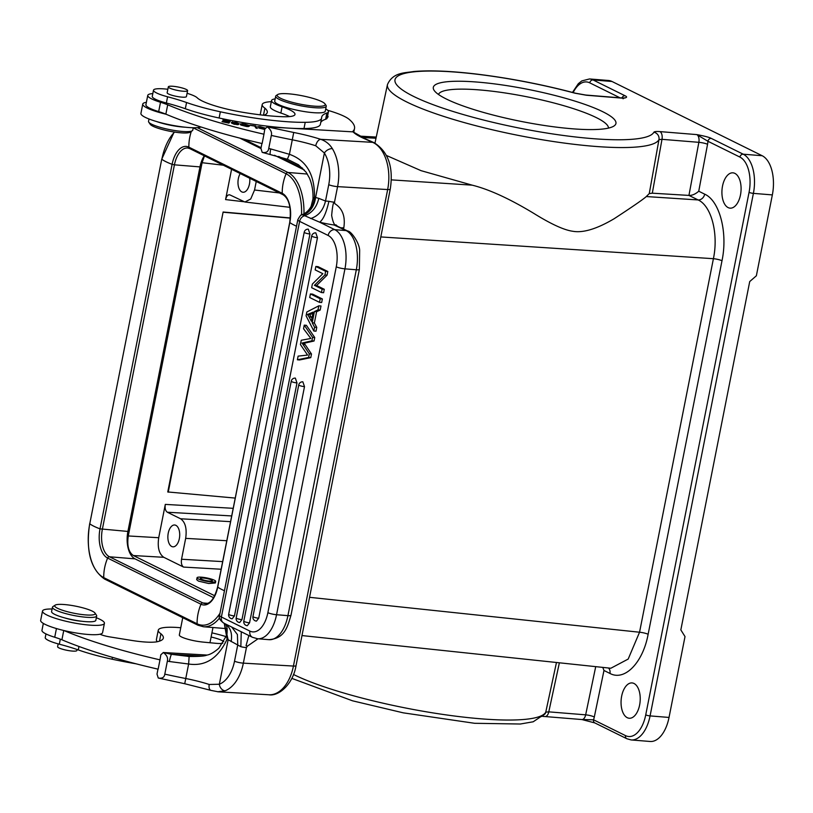 <?xml version="1.0" encoding="UTF-8"?>
<svg xmlns="http://www.w3.org/2000/svg" width="813" height="813" viewBox="0 0 813 813"><rect width="100%" height="100%" fill="white"/><g stroke="black" fill="none" stroke-linecap="round" stroke-linejoin="round"><path stroke-width="1.22" d="M153.494 90.172L152.265 96.401A22.551 3.974 11.2 0 0 152.793 97.53A22.551 3.974 11.2 0 0 166.36 103.007A64.42 11.341 -168.8 0 1 185.323 108.739A64.42 11.341 11.2 0 0 219.114 118.017A99.593 17.53 11.2 0 0 288.605 128.108A99.593 17.53 11.2 0 0 303.991 128.545A64.42 11.341 11.2 0 0 320.373 124.318L321.602 118.098A64.42 11.341 -168.8 0 1 305.221 122.326A99.593 17.53 -168.8 0 1 289.834 121.889A99.593 17.53 -168.8 0 1 220.343 111.788A64.42 11.341 -168.8 0 1 186.553 102.519A64.42 11.341 11.2 0 0 167.59 96.777A22.551 3.974 -168.8 0 1 153.494 90.172A22.551 3.974 -168.8 0 1 162.712 88.8A22.551 3.974 -168.8 0 1 167.844 89.278M320.708 122.6A96.625 17.012 -168.8 0 1 325.637 119.257A28.983 5.102 11.2 0 0 327.192 118.027L328.422 111.808A28.983 5.102 -168.8 0 1 326.867 113.027A96.625 17.012 11.2 0 0 321.694 117.113A96.625 17.012 11.2 0 0 321.643 117.702A64.42 11.341 -168.8 0 1 321.602 118.098M327.304 117.458A16.108 2.835 11.2 0 0 328.066 116.818A16.108 2.835 11.2 0 0 327.609 115.924M187.081 93.292A22.551 3.974 -168.8 0 1 197.203 97.794A41.87 7.368 11.2 0 0 242.396 112.235A78.333 13.791 11.2 0 0 277.67 116.462A78.333 13.791 11.2 0 0 282.843 116.716A35.426 6.24 11.2 0 0 294.987 114.43A35.426 6.24 11.2 0 0 282.091 106.798A28.983 5.102 -168.8 0 1 271.552 100.558L270.323 106.777A28.983 5.102 11.2 0 0 280.861 113.027A35.426 6.24 -168.8 0 1 289.54 116.584M263.981 115.273A72.337 12.734 11.2 0 0 267.284 112.428A72.337 12.734 11.2 0 0 264.896 108.149A45.091 7.937 -168.8 0 1 262.203 104.562A45.091 7.937 -168.8 0 1 271.329 101.666M327.659 110.273A45.091 7.937 -168.8 0 1 349.001 119.226A148.159 26.077 -168.8 0 1 354.519 128.515A148.159 26.077 -168.8 0 1 352.364 131.828M167.702 104.806A32.205 5.671 11.2 0 0 160.517 102.275A28.343 4.99 -168.8 0 1 147.763 95.385L145.913 104.714A28.343 4.99 11.2 0 0 158.677 111.605A32.205 5.671 -168.8 0 1 165.852 114.145L167.702 104.806A167.488 29.481 -168.8 0 0 263.961 134.216L264.764 129.155L267.243 126.869C270.749 129.47 272.111 132.326 271.318 135.436L268.727 148.505C268.28 151.757 266.095 153.047 262.203 152.377L260.943 148.444L261.918 143.505M147.763 95.385A28.343 4.99 -168.8 0 1 152.814 93.597M222.894 120.019L228.768 121.269L228.331 121.889L222.884 120.974L228.189 122.102L227.792 122.661L221.979 121.676L228.91 123.139L230.191 121.32L222.894 120.019M249.906 125.283L254.611 126.056L256.044 128.149L257.304 128.352L255.678 125.985L249.906 125.283M264.784 129.135L258.727 128.007L264.703 129.47M265.749 128.251L260.119 126.645L257.66 126.726L265.221 128.728M237.233 124.186L231.532 123.088L234.164 124.216L238.504 124.582L232.62 122.377L239.052 123.749L236.39 122.55L231.461 122.326L237.223 124.724M248.676 125.324A5.843 1.026 11.2 0 0 248.514 125.232L244.642 124.064A4.309 0.762 11.2 0 0 242.304 123.759L240.242 124.064L240.943 125.029L246.613 126.533L249.428 126.127L248.676 125.324L248.422 126.594M271.552 100.558A28.983 5.102 -168.8 0 1 275.16 98.891M325.718 108.891A28.983 5.102 -168.8 0 1 328.422 111.808M146.391 102.316A31.565 5.559 -168.8 0 0 142.753 104.084A31.565 5.559 -168.8 0 0 166.076 114.237A167.488 29.481 11.2 0 0 262.121 143.545L263.961 134.216M262.203 104.562L260.363 113.891A45.091 7.937 11.2 0 0 260.485 114.867M142.753 104.084L140.913 113.424A31.565 5.559 11.2 0 0 158.007 121.95A31.565 5.559 11.2 0 0 191.289 127.671A31.565 5.559 11.2 0 0 201.075 127.021M263.493 115.222L264.896 108.149M270.262 154.257A6.443 0.681 -77.7 0 1 270.729 148.942L289.418 154.307C306.41 160.303 314.763 174.592 314.489 197.163L312.964 199.012C313.3 191.522 312.121 184.521 309.418 177.996L306.044 172.132L298.462 164.775L287.456 159.257L262.203 152.377M287.538 158.84L289.418 154.307L292.284 139.806A43.16 7.602 11.2 0 1 315.749 145.771L324.387 153.017A6.443 3.852 148.6 0 1 332.354 148.627C329.621 144.145 325.739 141.045 320.688 139.318L372.689 142.346A6.443 4.99 -66.2 0 1 374.071 142.682L365.728 138.993L353.055 131.869L267.243 126.869L293.717 132.478L292.284 139.806A175.862 30.955 -168.8 0 1 271.318 135.436M334.021 224.977L346.145 230.597L334.773 229.673A6.443 5.315 -63.7 0 0 328.127 235.455L299.621 221.36A6.443 5.315 116.3 0 1 304.641 215.719C311.979 213.057 316.704 207.264 318.798 198.362L314.489 197.163C313.483 206.065 309.662 212.02 303.046 215.008L319.641 222.193A25.762 4.532 11.2 0 0 323.137 223.006A25.762 4.532 11.2 0 0 334.021 224.977C337.558 224.002 334.224 229.439 331.653 215.465C332.68 204.124 333.767 200.211 334.915 203.738C342.588 208.616 345.545 216.665 343.787 227.894A19.329 3.404 11.2 0 0 341.247 227.813M224.256 623.358L227.091 639.16C218.26 658.256 205.445 666.548 188.626 664.018L169.368 661.518A175.862 30.955 -168.8 0 1 167.376 661.081L164.795 674.15C164.338 677.412 162.163 678.703 158.261 678.022L184.724 683.723L185.76 678.52L188.626 664.018L189.144 656.477L171.502 654.333L163.311 652.514L207 655.065M167.376 661.081C168.169 657.971 166.817 655.115 163.311 652.514L160.822 654.8L159.988 659.851A167.488 29.481 -168.8 0 1 63.973 630.542A31.565 5.559 11.2 0 0 91.036 634.648A31.565 5.559 11.2 0 0 100.029 634.211A9.665 1.697 11.2 0 0 109.694 636.884L131.289 640.37A35.426 6.24 11.2 0 0 146.157 642.077A35.426 6.24 11.2 0 0 157.631 641.65A72.337 12.734 11.2 0 0 163.352 638.073A72.337 12.734 11.2 0 0 160.944 633.784A45.091 7.937 -168.8 0 1 158.261 630.197A45.091 7.937 -168.8 0 1 176.421 627.423A45.091 7.937 -168.8 0 1 180.75 627.748M157.986 669.14L157.011 674.089L158.261 678.022M43.333 623.419L41.961 630.349A28.343 4.99 11.2 0 0 54.725 637.25A32.205 5.671 -168.8 0 1 61.91 639.78A167.488 29.481 11.2 0 0 158.139 669.18L159.988 659.851M158.261 630.197L156.411 639.536A45.091 7.937 11.2 0 0 157.376 641.701M45.965 633.927L45.233 637.585A22.551 3.974 11.2 0 0 59.329 644.191A64.42 11.341 -168.8 0 1 78.292 649.933A64.42 11.341 11.2 0 0 112.092 659.201A99.593 17.53 11.2 0 0 136.086 663.815M100.029 634.211A31.565 5.559 11.2 0 0 102.58 632.646L104.43 623.307A31.565 5.559 -168.8 0 1 92.875 625.319A31.565 5.559 -168.8 0 1 59.593 619.597A31.565 5.559 -168.8 0 1 42.5 611.061A31.565 5.559 -168.8 0 1 52.093 608.998M42.5 611.061L40.65 620.4A31.565 5.559 11.2 0 0 63.973 630.542M96.33 617.748A31.565 5.559 -168.8 0 1 104.43 623.307M211.919 632.849A45.091 7.937 -168.8 0 1 226.197 636.66M182.742 617.697L179.327 634.983A15.782 2.774 11.2 0 0 182.285 637.311A15.782 2.774 11.2 0 0 199.327 641.62A16.108 2.835 11.2 0 0 203.362 642.118L215.669 643.286A16.108 2.835 11.2 0 0 217.63 643.439A16.108 2.835 11.2 0 0 222.772 643.266M223.748 641.65A16.108 2.835 11.2 0 0 211.095 637.016M64.654 617.9A16.108 2.835 11.2 0 0 81.341 621.203M52.449 607.22L51.585 611.569A22.551 3.974 11.2 0 0 52.195 612.778A22.551 3.974 11.2 0 0 75.934 620.39A22.551 3.974 11.2 0 0 95.822 620.319L96.686 615.959A22.551 3.974 -168.8 0 1 76.798 616.041A22.551 3.974 -168.8 0 1 53.048 608.419A22.551 3.974 -168.8 0 1 52.449 607.22A22.551 3.974 -168.8 0 1 52.947 606.589L55.162 605.157A20.61 3.628 -168.8 0 1 74.715 605.98A20.61 3.628 -168.8 0 1 94.603 612.616A20.61 3.628 -168.8 0 1 94.958 613.022A20.61 3.628 -168.8 0 1 78.77 614.089A20.61 3.628 -168.8 0 1 55.264 606.823A20.61 3.628 -168.8 0 1 55.162 605.157M94.958 613.022L96.462 615.197A22.551 3.974 -168.8 0 1 96.686 615.959M159.5 641.122L160.944 633.784M61.91 639.78L63.749 630.492M169.368 661.518A6.443 0.681 -77.7 0 1 171.502 654.333L201.848 656.101M258.016 638.784L247.447 646.122L246.43 647.585A6.443 1.138 -168.8 0 1 240.841 646.691L227.091 639.16L226.929 634.831M312.964 199.002L311.125 206.309C308.97 210.374 305.952 213.189 302.05 214.744L303.046 215.008M318.798 198.362L325.505 201.035L328.919 201.289A6.443 1.138 11.2 0 0 329.793 201.492A6.443 1.138 11.2 0 0 334.499 202.183L334.915 203.738M335.667 225.425L347.771 231.044C350.85 230.963 359.326 242.457 359.661 250.363L359.366 269.408A6.443 1.138 -168.8 0 1 356.318 269.774L344.946 268.849A6.443 1.138 -168.8 0 1 336.267 266.796A25.762 13.841 94.6 0 0 328.127 235.455M164.795 674.15A175.862 30.955 11.2 0 0 185.76 678.52A43.16 7.602 -168.8 0 1 209.226 684.475L219.347 684.241A6.443 4.929 68.6 0 0 225.15 690.786L217.701 691.782M231.725 627.057L237.406 634.536L237.752 644.851L234.52 661.193A32.205 19.553 93.3 0 1 219.347 684.241L228.138 639.801L224.347 623.419M231.146 641.63C232.559 632.799 230.191 626.671 224.053 623.266L230.069 626.223M314.367 322.985L316.755 327.415L316.003 331.196L313.838 331.023L306.084 315.83L306.847 311.989L318.818 305.81L320.993 305.983L320.19 310.048L316.603 311.725L314.367 322.985L312.202 322.802L314.58 327.233L313.838 331.023M305.16 344.61L311.491 354.011L310.769 357.649L299.56 359.956L297.395 359.783L308.605 357.476L309.326 353.838L302.995 344.438L305.16 344.61L304.164 343.249L314.062 340.993L314.743 337.547L312.578 337.375L304.245 325.139L303.544 328.726L310.861 338.462L301.257 340.251L300.414 344.549L307.578 355.057L298.117 356.135L297.395 359.783M304.245 325.139L306.41 325.322L314.743 337.547M312.588 294.123L322.375 298.96L321.674 302.527L319.509 302.355L320.21 298.788L310.414 293.94L312.588 294.123M304.499 386.642A3.862 0.681 -168.8 0 1 299.479 385.494A3.862 0.681 -168.8 0 1 299.296 385.413A3.862 0.681 -168.8 0 1 298.747 384.925A3.862 3.862 0 0 1 302.853 381.825L304.499 386.642L258.707 618.226L256.441 621.112A3.862 3.862 0 0 1 252.955 616.508A3.862 0.681 11.2 0 0 253.504 616.996A3.862 0.681 11.2 0 0 253.686 617.077A3.862 0.681 11.2 0 0 258.707 618.226M296.989 382.933A3.862 0.681 -168.8 0 1 291.969 381.785A3.862 0.681 -168.8 0 1 291.786 381.693A3.862 0.681 -168.8 0 1 291.247 381.216A3.862 3.862 0 0 1 295.353 378.106L296.989 382.933L249.561 622.819L247.284 625.705A3.862 3.862 0 0 1 243.809 621.102A3.862 0.681 11.2 0 0 244.347 621.589A3.862 0.681 11.2 0 0 244.53 621.671A3.862 0.681 11.2 0 0 249.561 622.819M317.466 237.701A3.862 0.681 -168.8 0 1 312.446 236.553A3.862 0.681 -168.8 0 1 312.263 236.461A3.862 0.681 -168.8 0 1 311.714 235.983A3.862 3.862 0 0 1 315.82 232.874L317.466 237.701L241.949 619.648L239.672 622.524M309.956 233.981A3.862 0.681 -168.8 0 1 304.936 232.833A3.862 0.681 -168.8 0 1 304.753 232.752A3.862 0.681 -168.8 0 1 304.214 232.264A3.862 3.862 0 0 1 308.31 229.164L309.956 233.981L234.439 615.939L232.162 618.815A3.862 3.862 0 0 1 228.687 614.221A3.862 0.681 11.2 0 0 229.225 614.699A3.862 0.681 11.2 0 0 229.408 614.791A3.862 0.681 11.2 0 0 234.439 615.939M316.592 285.495L324.285 289.296L323.615 292.721L321.45 292.538L322.121 289.123L314.428 285.322L316.592 285.495L327.08 275.15L327.812 271.491L325.647 271.318L315.851 266.471L318.015 266.644L327.812 271.491M247.447 646.122L246.034 645.705L248.859 635.532M316.755 327.415L314.58 327.233M318.818 305.81L318.015 309.865L320.19 310.048M316.603 311.725L314.428 311.542L312.202 322.802M318.015 309.865L314.428 311.542M309.651 314.682L307.487 314.499L313.157 312.121L311.349 321.257L309.062 316.877L311.227 317.06L309.651 314.682L312.903 313.391M307.487 314.499L309.062 316.877M311.918 318.381L311.227 317.06M302.995 344.438L301.999 343.076L311.897 340.81L312.578 337.375M311.897 340.81L314.062 340.993M301.999 343.076L304.164 343.249M311.491 354.011L309.326 353.838M308.605 357.476L310.769 357.649M322.375 298.96L320.21 298.788M310.414 293.94L309.712 297.517L319.509 302.355M324.285 289.296L322.121 289.123M315.851 266.471L315.17 269.896L322.863 273.696L312.375 284.042L311.653 287.7L321.45 292.538M325.647 271.318L324.915 274.977L327.08 275.15M324.915 274.977L314.428 285.322M332.354 148.627A38.648 23.465 93.3 0 1 337.578 186.634A6.443 1.138 -168.8 0 1 328.747 184.693L325.505 201.035C323.31 210.211 318.361 216.045 310.678 218.545M303.249 215.089C310.16 212.223 314.285 206.339 315.607 197.457L324.387 153.017A32.205 19.553 93.3 0 1 328.747 184.693M301.979 635.563L610.837 668.245L628.185 659.069L639.546 632.229L309.55 597.311M374.966 143.108L387.466 84.562A138.606 24.4 -168.8 0 0 406.906 102.052A138.606 24.4 -168.8 0 0 470.666 124.338A138.606 24.4 -168.8 0 0 658.967 139.633A6.443 6.331 -152.1 0 0 653.876 132.214C654.343 131.543 656.365 131.33 659.943 131.604A6.443 3.465 94.6 0 1 661.995 139.328L658.967 139.633L649.262 193.575L646.305 196.553L698.154 199.947C711.416 205.882 718.682 233.88 713.408 258.697L380.809 236.929M646.305 196.553C643.195 199.368 632.484 206.756 614.181 218.707C596.935 228.91 583.155 233.097 572.86 231.278C564.212 230.12 551.265 224.215 534.039 213.534C509.731 198.809 489.121 189.348 472.201 185.161L421.043 170.659L386.541 155.517M772.35 194.907L753.397 193.372L650.075 715.907A32.205 17.307 94.6 0 1 631.142 739.942L650.095 741.476A32.205 17.307 -85.4 0 0 669.028 717.442L685.013 636.579L680.837 629.912L749.718 281.562L756.364 275.78L772.35 194.907A32.205 17.307 -85.4 0 0 762.177 155.73L612.016 81.493A32.205 17.307 -85.4 0 0 608.47 80.487L589.516 78.952A32.205 17.307 94.6 0 1 593.063 79.948L625.045 95.761C627.565 96.92 626.965 97.743 623.236 98.231L586.376 95.233L574.943 93.19A6.443 2.256 -75 0 1 575.391 93.19L575.391 93.19C542.566 84.491 509.588 78.109 476.469 74.064C450.422 70.985 429.477 70.142 413.654 71.524C405.382 73.028 392.943 72.011 387.466 84.562M711.243 138.383A3.222 2.652 116.3 0 0 707.92 141.269L739.901 157.082A3.222 2.652 -63.7 0 1 743.224 154.196L711.243 138.383C709.119 137.255 704.302 135.995 696.802 134.602L707.92 141.269A12.886 6.921 -85.4 0 1 707.554 144.267A6.443 1.037 10.6 0 0 698.855 142.326A6.443 3.465 -85.4 0 0 696.802 134.602L659.943 131.604M571.803 128.739A93.078 16.382 11.2 0 0 613.906 126.056A93.078 16.382 11.2 0 0 577.83 102.021A93.078 16.382 11.2 0 0 477.465 82.093A93.078 16.382 11.2 0 0 434.223 90.517A93.078 16.382 11.2 0 0 571.803 128.739M704.698 194.165A6.443 5.315 116.3 0 1 698.154 199.947L688.936 195.415L652.311 193.189L661.995 139.328L698.855 142.326L688.936 195.415C692.127 195.547 695.4 194.144 698.743 191.218L704.698 194.165C719.678 200.77 727.96 232.67 721.995 260.749L648.134 634.282C642.92 662.727 624.628 681.487 609.933 673.428L603.978 670.481L602.768 667.392M649.262 193.575L652.311 193.189M739.901 157.082A28.983 15.569 94.6 0 1 749.058 192.346L645.735 714.881A28.983 15.569 94.6 0 1 625.512 735.613L593.531 719.8L582.006 719.546M740.48 194.927A17.713 9.512 -85.4 0 0 732.94 172.834A17.713 9.512 -85.4 0 0 722.523 186.055A17.713 9.512 -85.4 0 0 730.074 208.148A17.713 9.512 -85.4 0 0 740.48 194.927M639.618 705.023A17.713 9.512 -85.4 0 0 632.077 682.93A17.713 9.512 -85.4 0 0 621.66 696.152A17.713 9.512 -85.4 0 0 629.211 718.245A17.713 9.512 -85.4 0 0 639.618 705.023M623.083 98.79L624.099 97.804L623.236 98.231A6.443 3.465 -85.4 0 0 622.534 98.027L585.675 95.03A6.443 3.465 94.6 0 1 586.376 95.233M608.449 128.098A86.645 15.254 11.2 0 0 565.685 106.249A86.645 15.254 11.2 0 0 479.497 89.928A86.645 15.254 11.2 0 0 438.502 94.491M279.428 192.945L254.55 190.008L250.719 198.982L244.916 202.01L230.069 194.978C228.016 194.358 226.522 195.892 225.577 199.581L243.788 201.726M254.55 190.008L256.237 181.482M229.429 194.774L230.069 194.978M231.573 169.287L225.577 199.581M240.211 173.555A10.955 5.884 -85.4 0 0 238.351 178.586A10.955 5.884 -85.4 0 0 243.016 192.244A10.955 5.884 -85.4 0 0 249.449 184.073A10.955 5.884 -85.4 0 0 249.743 178.271M214.723 595.766L133.373 555.543C128.596 552.169 126.899 545.645 128.281 535.96L202.091 162.712L204.48 155.893M204.276 155.791A22.551 12.114 94.6 0 0 199.978 166.899L127.905 531.438A22.551 12.114 94.6 0 0 135.019 558.856L213.636 597.718M304.347 170.019L274.53 155.273M260.993 148.576L239.876 138.139M222.65 561.61L181.543 559.242C180.984 563.114 181.665 565.726 183.575 567.078L163.799 557.301C159.023 553.927 157.336 547.403 158.718 537.718L165.303 504.395C164.754 508.267 165.425 510.879 167.336 512.231L231.685 515.94M290.363 217.945L223.118 212.02L167.763 491.956L235.211 498.084M215.689 581.407A9.502 1.677 -168.8 0 1 209.104 581.722A9.502 1.677 -168.8 0 1 198.829 579.13A9.502 1.677 -168.8 0 1 197.051 577.728A9.502 1.677 -168.8 0 1 203.636 577.413A9.502 1.677 -168.8 0 1 213.91 580.004A9.502 1.677 -168.8 0 1 215.689 581.407L215.384 582.962L208.717 583.521L198.443 581.112L196.665 579.669M181.543 559.242L185.669 538.358C187.051 528.674 185.354 522.149 180.588 518.775L167.336 512.231M179.338 538.653A10.955 5.884 -85.4 0 0 174.673 524.995A10.955 5.884 -85.4 0 0 168.24 533.165A10.955 5.884 -85.4 0 0 172.905 546.824A10.955 5.884 -85.4 0 0 179.338 538.653M201.512 579.283A6.118 1.077 11.2 0 0 208.128 580.96A6.118 1.077 11.2 0 0 212.376 580.756A6.118 1.077 11.2 0 0 211.228 579.852A6.118 1.077 11.2 0 0 204.612 578.185A6.118 1.077 11.2 0 0 200.364 578.378A6.118 1.077 11.2 0 0 201.512 579.283M223.118 212.02L168.23 492.19M290.343 218.138L223.585 212.264M58.17 643.876L57.611 646.701A9.827 1.728 11.2 0 0 69.512 650.746A9.827 1.728 11.2 0 0 76.889 650.512L77.083 649.506M185.252 127.204A22.551 3.974 -168.8 0 1 159.978 122.651A22.551 3.974 -168.8 0 1 156.584 121.544M149.003 118.983L148.525 121.391A22.551 3.974 11.2 0 0 148.749 122.153A22.551 3.974 11.2 0 0 159.114 127.011A22.551 3.974 11.2 0 0 192.264 130.761A22.551 3.974 11.2 0 0 192.762 130.141L193.24 127.732M148.749 122.153L150.253 124.328A20.61 3.628 11.2 0 0 159.734 128.769A20.61 3.628 11.2 0 0 190.049 132.204L192.264 130.761M168.321 86.849L167.153 92.753A9.827 1.728 11.2 0 0 174.023 95.822A9.827 1.728 11.2 0 0 185.029 97.154A9.827 1.728 11.2 0 0 186.431 96.564L187.6 90.66A9.827 1.728 -168.8 0 1 186.197 91.239A9.827 1.728 -168.8 0 1 175.191 89.908A9.827 1.728 -168.8 0 1 168.321 86.849A9.827 1.728 -168.8 0 1 169.734 86.259A9.827 1.728 -168.8 0 1 180.73 87.591A9.827 1.728 -168.8 0 1 187.6 90.66M275.688 96.208L274.713 101.188A25.762 4.532 11.2 0 0 279.54 104.989A25.762 4.532 11.2 0 0 307.395 112.021A25.762 4.532 11.2 0 0 325.261 111.178L326.247 106.208A25.762 4.532 -168.8 0 1 315.861 107.794A25.762 4.532 -168.8 0 1 280.526 100.019A25.762 4.532 -168.8 0 1 275.688 96.208A25.762 4.532 -168.8 0 1 276.257 95.497L277.741 94.532A24.481 4.309 -168.8 0 1 287.06 93.708A24.481 4.309 -168.8 0 1 320.637 101.097A24.481 4.309 -168.8 0 1 324.987 103.881A24.481 4.309 -168.8 0 1 315.363 106.218A24.481 4.309 -168.8 0 1 281.796 98.83A24.481 4.309 -168.8 0 1 277.741 94.532M324.987 103.881L325.993 105.334A25.762 4.532 -168.8 0 1 326.247 106.208M228.768 121.269L228.423 123.037M228.453 122.895L229.002 123.017M228.016 122.956L228.189 122.102M228.118 122.976L228.331 121.889M255.424 127.255L255.678 125.985M242.244 124.084L246.898 124.917L247.792 126.198L243.341 125.649L241.573 124.287L242.304 123.759M247.965 126.615L248.107 125.924L247.711 126.615M241.339 125.232L241.573 124.287M166.36 103.007L167.59 96.777M280.861 113.027L282.091 106.798M325.637 119.257L326.867 113.027M158.677 111.605L160.517 102.275M268.727 148.505A175.862 30.955 11.2 0 0 270.729 148.942M353.055 131.869A67.642 11.91 11.2 0 0 364.346 138.667L372.689 142.346A38.648 23.465 -86.7 0 1 387.659 189.551L337.578 186.634L334.499 202.183M315.749 145.771A6.443 3.537 -72.1 0 1 320.688 139.318A49.603 8.73 11.2 0 0 293.717 132.478M365.728 138.993A6.443 4.99 113.8 0 0 364.346 138.667M390.25 189.155A6.443 1.138 -168.8 0 1 387.659 189.551L293.432 666.06A6.443 1.138 11.2 0 0 296.034 665.664L390.25 189.155C393.655 167.092 388.258 151.604 374.071 142.682M59.329 644.191L60.325 639.16M78.292 649.933L78.973 646.477M112.092 659.201L112.458 657.341M54.725 637.25L56.443 628.551M219.581 615.38L297.812 219.744A12.886 2.266 -168.8 0 0 299.621 221.36L221.39 616.996L249.896 631.091A6.443 5.315 -63.7 0 0 252.457 637.301L223.951 623.205C219.906 620.37 218.443 617.758 219.581 615.38A12.886 2.266 11.2 0 0 221.39 616.996A6.443 5.315 116.3 0 0 223.951 623.205A6.443 5.315 116.3 0 0 224.053 623.266M336.267 266.796L267.873 612.667A6.443 1.138 11.2 0 0 276.552 614.719L344.946 268.849A32.205 17.307 94.6 0 0 334.773 229.673L319.641 222.193C323.239 219.632 326.338 212.671 328.919 201.289M246.43 647.585L243.351 663.144L293.432 666.06A38.648 23.465 -86.7 0 1 268.849 694.769L218.219 691.812L210.953 690.379A6.443 3.537 -72.1 0 1 209.226 684.475M343.787 227.894L343.574 228.971M234.52 661.193A6.443 1.138 11.2 0 0 243.351 663.144A38.648 23.465 93.3 0 1 225.15 690.786M267.873 612.667A25.762 13.841 94.6 0 1 249.896 631.091M268.991 639.679L257.619 638.754A32.205 17.307 94.6 0 0 276.552 614.719L287.924 615.644A6.443 1.138 11.2 0 0 290.983 615.278C287.314 627.555 284.652 638.347 268.991 639.679A32.205 17.307 -85.4 0 0 287.924 615.644L356.318 269.774A32.205 17.307 -85.4 0 0 346.145 230.597A6.443 5.315 -63.7 0 1 347.771 231.044M241.268 631.772L240.841 646.691M311.714 235.983L236.197 617.931A3.862 0.681 11.2 0 0 236.735 618.419A3.862 0.681 11.2 0 0 236.918 618.5A3.862 0.681 11.2 0 0 241.949 619.648M648.134 634.282A6.443 1.138 -168.8 0 0 639.546 632.229L713.408 258.697A6.443 1.138 11.2 0 1 721.995 260.749M472.201 185.161L391.327 179.866M362.527 137.488L375.86 138.24M243.717 139.114L261.095 147.702M278.717 156.421L302.7 168.281M293.503 674.485A138.606 24.4 11.2 0 0 357.456 696.853A138.606 24.4 11.2 0 0 480.463 718.773A138.606 24.4 11.2 0 0 545.757 712.158L556.468 662.493M291.806 678.367L352.547 700.816L403.258 712.838L474.609 723.296L520.31 724.017L533.206 721.781L545.167 713.753A6.443 6.331 -152.1 0 0 545.177 713.753A6.443 6.331 -152.1 0 0 545.757 712.158L548.785 711.853A6.443 3.465 94.6 0 1 545.025 716.548L543.196 716.456M625.512 735.613A3.222 2.652 -63.7 0 0 626.793 738.712L594.811 722.909L581.884 719.546A6.443 3.465 -85.4 0 0 585.655 714.84L548.785 711.853L559.374 662.798M594.77 722.889A3.222 2.652 116.3 0 1 593.531 719.8A12.886 6.921 -85.4 0 0 594.303 717.005A6.443 1.23 -168.3 0 0 585.655 714.84L595.716 666.65M645.735 714.881A3.222 0.569 11.2 0 0 650.075 715.907L669.028 717.442M762.177 155.73L743.224 154.196A32.205 17.307 94.6 0 1 753.397 193.372A3.222 0.569 -168.8 0 1 749.058 192.346M653.876 132.214A132.163 23.262 -168.8 0 1 474.325 117.631A132.163 23.262 -168.8 0 1 395.403 78.607A132.163 23.262 -168.8 0 1 574.943 93.19M612.016 81.493L593.063 79.948A3.222 2.652 116.3 0 0 589.74 82.845A28.983 15.569 94.6 0 0 573.145 92.601M698.743 191.218L707.554 144.267M594.303 717.005L603.978 670.481M609.933 673.428A6.443 5.315 116.3 0 0 608.49 668.001M620.045 97.824L589.73 82.835M621.915 97.977A3.222 2.652 -63.7 0 1 625.045 95.761M135.019 558.856L109.47 556.783L202.833 602.941L207.6 603.327M199.978 166.899L174.429 164.826L102.347 529.354A22.551 12.114 -85.4 0 0 109.47 556.783A1.931 1.596 116.3 0 0 107.611 558.074A42.52 35.071 116.3 0 0 104.643 567.759A42.52 35.071 116.3 0 0 103.739 577.626L197.102 623.784A42.52 35.071 -63.7 0 1 198.006 613.927A42.52 35.071 -63.7 0 1 200.974 604.232A1.931 1.596 -63.7 0 1 202.833 602.941A22.551 12.114 -85.4 0 0 205.313 603.642C210.404 603.917 214.52 598.338 217.64 586.925L289.814 222.528A24.014 12.906 -85.4 0 0 282.223 193.311L188.86 147.153A24.014 12.906 -85.4 0 0 172.102 164.328L100.019 528.856A24.014 12.906 -85.4 0 0 107.611 558.074L200.974 604.232A24.014 12.906 -85.4 0 0 217.732 587.057A42.52 7.48 11.2 0 0 224.459 590.716M191.319 131.381A42.52 35.071 116.3 0 0 189.764 137.295A42.52 35.071 116.3 0 0 188.86 147.153A1.931 1.596 116.3 0 0 189.673 148.566L187.681 147.996A22.551 12.114 -85.4 0 0 174.429 164.826L172.102 164.328A42.52 7.48 -168.8 0 1 161.848 159.257A44.268 23.78 94.6 0 1 174.592 132.072M174.165 132.001L161.757 159.124L89.765 523.785A42.52 7.48 11.2 0 0 100.019 528.856L127.905 531.438M189.673 148.566L283.036 194.724A1.931 1.596 -63.7 0 1 282.223 193.311A42.52 35.071 -63.7 0 1 283.127 183.453A42.52 35.071 -63.7 0 1 286.095 173.758A44.268 23.78 94.6 0 1 301.552 214.967M296.532 226.187A42.52 7.48 -168.8 0 1 289.814 222.528L289.723 222.396C291.45 208.026 289.225 198.809 283.036 194.724M217.772 586.834L289.723 222.396M219.998 613.256A44.268 23.78 94.6 0 1 197.102 623.784A1.931 1.596 -63.7 0 0 197.915 625.197L104.552 579.039C90.629 569.232 85.67 550.767 89.684 523.653L89.765 523.785A44.268 23.78 94.6 0 0 103.739 577.626A1.931 1.596 116.3 0 0 104.552 579.039M197.295 127.641L287.944 172.468A1.931 1.596 -63.7 0 0 286.095 173.758L193.22 127.844M89.806 523.562L161.757 159.124M307.324 174.043L287.944 172.468A45.731 24.573 94.6 0 1 303.96 213.849M219.581 617.961A45.731 24.573 94.6 0 1 203.433 626.752L197.915 625.197A1.931 1.596 -63.7 0 0 198.402 625.329M158.718 537.718L128.281 535.96M133.373 555.543L163.799 557.301M202.091 162.712L223.351 165.222M233.189 508.318L165.303 504.395M183.575 567.078L221.136 569.242M230.546 521.661L180.588 518.775M185.669 538.358L226.776 540.726M303.991 128.545L305.221 122.326M219.114 118.017L220.343 111.788M185.323 108.739L186.553 102.519M232.325 122.773L232.488 121.92M248.514 125.232L248.239 126.604M240.485 124.724L240.668 123.83M353.828 132.011L354.519 128.515M189.134 656.477L187.773 656.396M189.134 656.467C199.144 656.548 205.039 656.101 206.827 655.105C210.049 654.668 214.063 652.372 218.88 648.205L226.857 635.004C227.681 628.256 226.797 624.354 224.215 623.307M302.05 214.744C301.44 214.053 300.027 215.719 297.812 219.744M336.054 225.435L335.84 224.815L336.938 225.689M296.034 665.664C293.107 683.916 278.859 696.589 268.849 694.769M184.724 683.723L210.953 690.379M252.457 637.301L257.619 638.754M359.366 269.408L290.983 615.278M252.955 616.508L298.747 384.925M243.809 621.102L291.247 381.216M236.197 617.931A3.862 3.862 0 0 0 239.672 622.534M228.687 614.221L304.214 232.264M209.967 642.748L212.976 627.524M360.007 136.147L376.114 137.051M541.875 716.507L545.177 713.753M581.884 719.546L545.025 716.548M626.793 738.712L631.142 739.942M585.675 95.03L575.391 93.19M623.165 98.007L622.534 98.027M589.516 78.952L581.793 80.924L578.307 83.698L572.474 92.418M289.977 207.325L245.028 202.02M227.234 628.683L203.433 626.752M196.675 579.608L197.051 577.728"/></g></svg>
